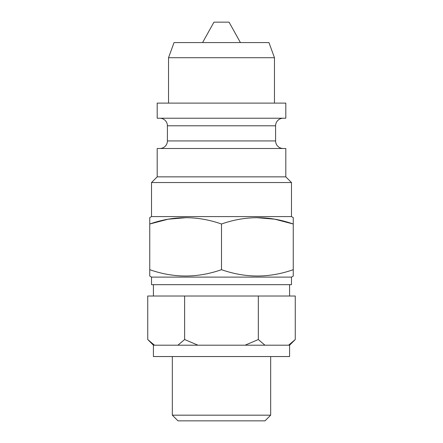 <?xml version="1.0" encoding="UTF-8"?>
<svg xmlns="http://www.w3.org/2000/svg" width="443" height="443" viewBox="0 0 443 443"><rect width="100%" height="100%" fill="white"/><g stroke="black" fill="none" stroke-linecap="round" stroke-linejoin="round"><path stroke-width="0.66" d="M291.483 277.108L291.483 284.672L151.517 284.672L151.517 277.108L291.483 277.108L293.244 276.089L293.244 269.682C269.388 278.099 245.472 278.099 221.5 269.682L221.5 224.008C197.528 215.591 173.612 215.591 149.756 224.008L149.756 217.602L149.756 224.008L168.146 219.207L186.968 217.607M151.517 277.108L149.756 276.089L149.756 269.682C173.612 278.099 197.528 278.099 221.5 269.682M289.589 296.018L289.589 284.672M153.411 296.018L153.411 284.672M289.589 345.197L289.589 356.543L153.411 356.543L153.411 345.197L147.735 339.521L147.735 296.018L184.615 296.018L184.626 339.521L177.903 345.197L289.589 345.197L295.265 339.521L288.609 345.197L295.265 339.521L295.265 296.018L258.33 296.018L258.33 339.543L245.057 345.197M197.943 345.197L184.626 339.521L184.615 296.018L258.33 296.018M153.411 345.197L177.903 345.197M270.673 415.174L265.003 420.85L177.997 420.85L172.327 415.174L270.673 415.174L270.673 356.543M172.327 415.174L172.327 356.543M151.517 216.583L291.483 216.583L291.483 182.538L151.517 182.538L151.517 216.583L149.756 217.602M151.517 182.538L157.193 176.862L285.807 176.862L291.483 182.538M285.807 176.862L285.807 148.494L157.193 148.494L157.193 176.862M159.84 118.231A7.564 7.564 0 0 1 167.404 125.795L167.404 140.929A7.564 7.564 0 0 1 159.84 148.494M167.404 140.929L275.596 140.929A7.564 7.564 0 0 0 283.16 148.494M275.596 140.929L275.596 125.795A7.564 7.564 0 0 1 283.16 118.231M157.193 118.231L285.807 118.231L285.807 103.103L157.193 103.103L157.193 118.231M274.461 103.103L274.461 57.706L168.539 57.706L168.539 103.103M168.539 57.706L174.049 42.578L268.951 42.578L274.461 57.706M202.584 42.578L213.936 22.15L229.064 22.15L240.416 42.578M291.483 216.583L293.244 217.602L293.244 224.008C269.388 215.591 245.472 215.591 221.5 224.008M154.446 345.197L147.735 339.521L147.735 296.018M264.958 345.197L258.33 339.543M256.032 217.607L274.854 219.207L293.244 224.008L293.244 217.602M293.244 269.682L293.244 224.008M149.756 276.089L149.756 224.008M167.404 125.795L275.596 125.795"/></g></svg>
